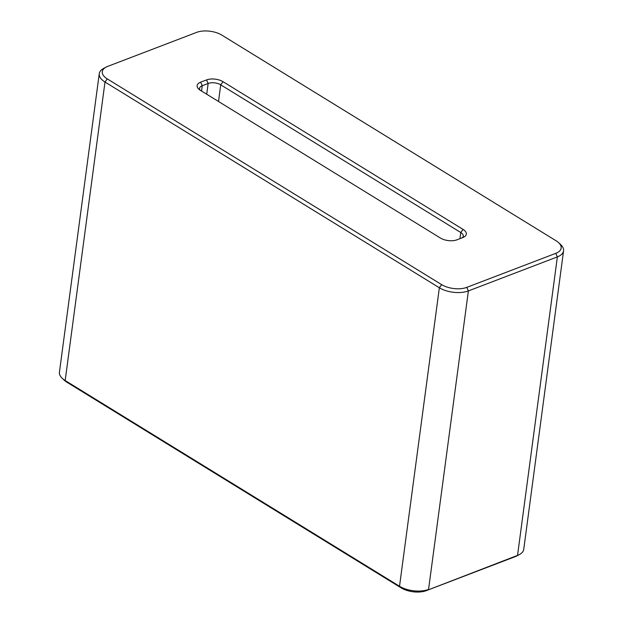 <?xml version="1.0" encoding="UTF-8"?>
<svg xmlns="http://www.w3.org/2000/svg" width="623" height="623" viewBox="0 0 623 623"><rect width="100%" height="100%" fill="white"/><g stroke="black" fill="none" stroke-linecap="round" stroke-linejoin="round"><path stroke-width="0.93" d="M558.706 242.744L560.747 244.66A20.668 10.17 -172.4 0 1 563.566 250.835A20.668 10.17 -172.4 0 1 557.367 256.894L468.387 290.918A20.668 10.17 -172.4 0 1 439.355 287.764L104.999 82.034A20.668 10.17 -172.4 0 1 99.259 73.662A20.668 10.17 -172.4 0 1 103.605 68.444L106.074 67.12A17.919 8.815 -172.4 0 1 107.686 66.396L196.658 32.373A17.919 8.815 -172.4 0 1 221.827 35.106L556.175 240.836A17.919 8.815 -172.4 0 1 558.706 242.744A17.919 8.815 -172.4 0 1 555.778 253.343L466.798 287.367A17.919 8.815 -172.4 0 1 441.637 284.633L107.288 78.903A17.919 8.815 -172.4 0 1 106.074 67.12M563.566 250.835L523.741 549.338A20.668 10.17 -172.4 0 1 519.395 554.556L516.926 555.88A17.919 8.815 -172.4 0 1 515.314 556.604L426.342 590.627L517.542 555.397L557.367 256.894L555.778 253.343M200.661 82.166L206.563 79.908A11.712 5.763 -172.4 0 1 223.018 81.691L463.06 229.396A11.712 5.763 -172.4 0 1 463.855 237.098A11.712 5.763 -172.4 0 1 462.803 237.573L456.9 239.832A11.712 5.763 -172.4 0 1 440.445 238.048L200.404 90.343A11.712 5.763 -172.4 0 1 198.745 89.097A11.712 5.763 -172.4 0 1 200.661 82.166L202.249 85.717L208.152 83.459A8.956 4.408 -172.4 0 1 220.729 84.821L223.018 81.691M459.961 238.664L460.779 232.527L220.729 84.821L218.509 101.479M463.06 229.396L460.779 232.527A8.956 4.408 -172.4 0 1 463.263 236.156A8.956 4.408 -172.4 0 1 462.359 237.745M200.006 90.086A8.956 4.408 -172.4 0 1 199.562 88.341A8.956 4.408 -172.4 0 1 202.249 85.717L201.541 91.044M426.342 590.627A17.919 8.815 -172.4 0 1 401.173 587.894L66.825 382.164A17.919 8.815 -172.4 0 1 64.294 380.256L62.253 378.34A20.668 10.17 -172.4 0 0 65.174 380.536L399.522 586.266L439.355 287.764L441.637 284.633M62.253 378.34A20.668 10.17 -172.4 0 1 59.434 372.165L99.259 73.662M466.798 287.367L468.387 290.918L428.562 589.42A20.668 10.17 -172.4 0 1 399.522 586.266L401.173 587.894M519.395 554.556A20.668 10.17 -172.4 0 1 517.542 555.397L515.314 556.604M206.563 79.908L208.152 83.459L206.711 94.221M66.825 382.164L65.174 380.536L104.999 82.034L107.288 78.903"/></g></svg>
